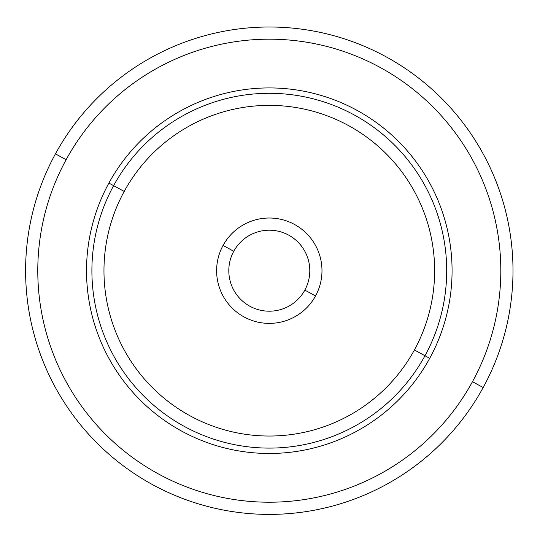 <?xml version="1.0" encoding="UTF-8"?>
<svg xmlns="http://www.w3.org/2000/svg" width="540" height="540" viewBox="0 0 540 540"><rect width="100%" height="100%" fill="white"/><g stroke="black" fill="none" stroke-linecap="round" stroke-linejoin="round"><path stroke-width="0.81" d="M233.759 251.282A40.5 40.5 0 0 1 288.718 235.163A40.5 40.5 0 0 1 304.837 290.115A40.5 40.5 0 0 1 249.885 306.241A40.5 40.5 0 0 1 233.759 251.282L223.067 245.444A52.684 52.684 0 0 1 294.557 224.471A52.684 52.684 0 0 1 315.529 295.961L304.837 290.115A40.5 40.5 0 0 0 288.718 235.163A40.5 40.5 0 0 0 233.759 251.282A40.5 40.5 0 0 0 249.885 306.241A40.5 40.5 0 0 0 304.837 290.115L315.529 295.961A52.684 52.684 0 0 1 244.04 316.933A52.684 52.684 0 0 1 223.067 245.444A52.684 52.684 0 0 0 244.04 316.933A52.684 52.684 0 0 0 315.529 295.961A52.684 52.684 0 0 0 294.557 224.471A52.684 52.684 0 0 0 223.067 245.444L233.759 251.282A40.5 40.5 0 0 0 232.349 254.124M472.473 381.692A231.518 231.518 0 0 1 158.308 473.877A231.518 231.518 0 0 1 66.123 159.705A231.518 231.518 0 0 0 158.308 473.877A231.518 231.518 0 0 0 472.473 381.692L483.165 387.538A243.702 243.702 0 0 0 386.134 56.835A243.702 243.702 0 0 0 55.431 153.866A243.702 243.702 0 0 0 152.462 484.569A243.702 243.702 0 0 0 483.165 387.538A243.702 243.702 0 0 1 152.462 484.569A243.702 243.702 0 0 1 55.431 153.866L66.123 159.705L55.431 153.866A243.702 243.702 0 0 1 386.134 56.835A243.702 243.702 0 0 1 483.165 387.538L472.473 381.692A231.518 231.518 0 0 0 380.295 67.527A231.518 231.518 0 0 0 66.123 159.705A231.518 231.518 0 0 1 380.295 67.527A231.518 231.518 0 0 1 472.473 381.692A231.518 231.518 0 0 1 158.308 473.877A231.518 231.518 0 0 1 66.123 159.705M429.698 358.331A182.776 182.776 0 0 0 356.927 110.302A182.776 182.776 0 0 0 108.898 183.074A182.776 182.776 0 0 0 181.669 431.102A182.776 182.776 0 0 0 429.698 358.331L424.98 355.752A177.397 177.397 0 0 0 354.348 115.02A177.397 177.397 0 0 0 113.616 185.652L108.898 183.074A182.776 182.776 0 0 1 356.927 110.302A182.776 182.776 0 0 1 429.698 358.331A182.776 182.776 0 0 1 181.669 431.102A182.776 182.776 0 0 1 108.898 183.074L113.616 185.652A177.397 177.397 0 0 0 184.248 426.384A177.397 177.397 0 0 0 424.98 355.752L429.698 358.331M113.616 185.652A177.397 177.397 0 0 1 354.348 115.02A177.397 177.397 0 0 1 424.98 355.752L414.396 349.967A165.335 165.335 0 0 0 348.563 125.604A165.335 165.335 0 0 0 124.207 191.437L113.616 185.652L124.207 191.437A165.335 165.335 0 0 0 190.033 415.793A165.335 165.335 0 0 0 414.396 349.967L424.98 355.752A177.397 177.397 0 0 1 184.248 426.384A177.397 177.397 0 0 1 113.616 185.652M414.396 349.967A165.335 165.335 0 0 1 190.033 415.793A165.335 165.335 0 0 1 124.207 191.437A165.335 165.335 0 0 1 348.563 125.604A165.335 165.335 0 0 1 414.396 349.967M315.529 295.961A52.684 52.684 0 0 0 317.365 292.262"/></g></svg>
